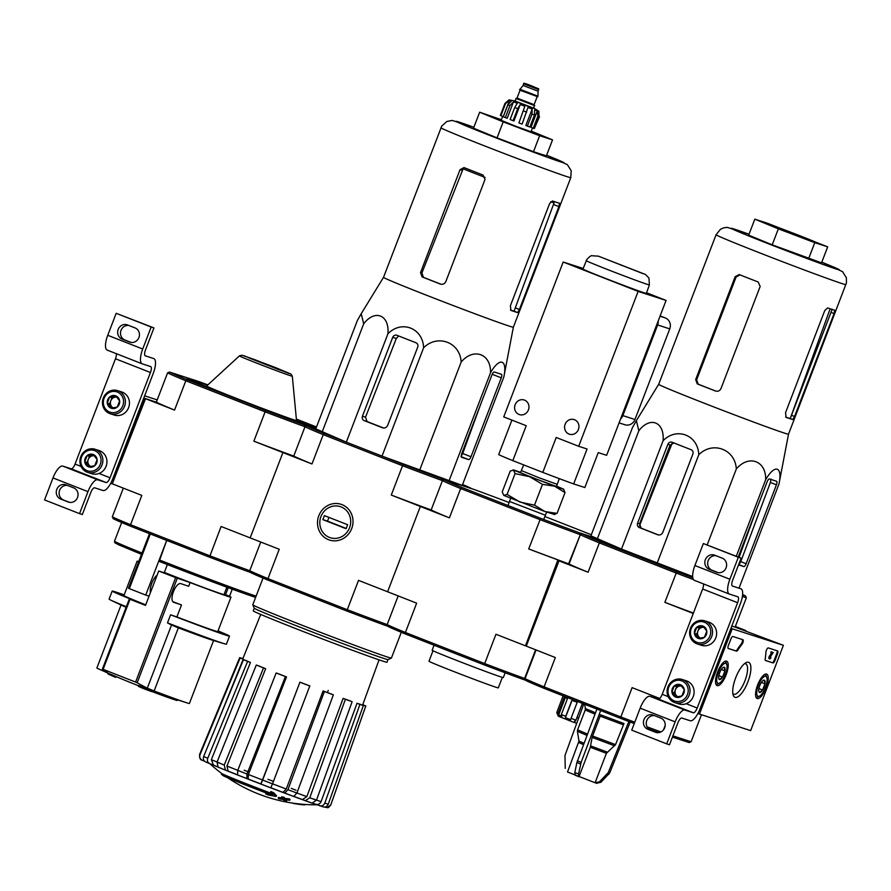 <?xml version="1.0" encoding="UTF-8"?>
<svg xmlns="http://www.w3.org/2000/svg" width="891" height="891" viewBox="0 0 891 891"><rect width="100%" height="100%" fill="white"/><g stroke="black" fill="none" stroke-linecap="round" stroke-linejoin="round"><path stroke-width="1.34" d="M157.206 399.892L144.632 395.827M145.033 398.544L112.288 483.846L145.5 398.689L156.326 402.186L143.785 398.054M112.288 483.846L110.751 483.245M145.333 355.854A5.714 1.949 111.4 0 1 145.289 355.843A5.714 1.949 111.4 0 1 145.511 349.918L153.954 327.921L151.158 327.019L142.716 349.016A14.278 4.889 111.4 0 0 142.159 363.818A14.278 4.889 111.4 0 0 142.259 363.851L150.635 366.557A5.714 1.949 111.4 0 1 150.679 366.569A5.714 1.949 111.4 0 1 150.456 372.494L110.027 477.788A5.714 1.949 111.4 0 1 106.129 482.521L97.743 479.815A14.278 4.889 111.4 0 0 87.975 491.643L79.533 513.628L82.328 514.53L90.771 492.545A5.714 1.949 111.4 0 1 94.68 487.811L103.055 490.518A14.278 4.889 111.4 0 0 112.823 478.69L153.252 373.396A14.278 4.889 111.4 0 0 153.809 358.594A14.278 4.889 111.4 0 0 153.709 358.561L145.255 355.821M131.088 342.422L124.885 339.994A7.574 7.106 -72.1 0 1 128.816 325.471M153.954 327.921L116.186 313.309L107.744 335.294A14.278 4.889 111.4 0 0 107.187 350.096A14.278 4.889 111.4 0 0 107.276 350.13L142.07 363.773M151.158 327.019L116.186 313.309M122.1 339.092L129.596 342.033A7.574 7.106 -72.1 0 0 138.996 337.355A7.574 7.106 -72.1 0 0 135.02 327.899L127.524 324.959A7.574 7.106 -72.1 0 0 118.113 329.637A7.574 7.106 -72.1 0 0 122.1 339.092L124.885 339.994M150.456 372.494L115.474 358.772A5.714 1.949 111.4 0 0 116.276 353.66M115.474 358.772L75.056 464.077A5.714 1.949 111.4 0 1 71.146 468.8L62.76 466.093A14.278 4.889 111.4 0 0 52.992 477.921L44.55 499.918L79.533 513.628M60.699 499.038L68.195 501.978A7.574 7.106 -72.1 0 0 77.606 497.301A7.574 7.106 -72.1 0 0 73.619 487.845L66.123 484.904A7.574 7.106 -72.1 0 0 56.712 489.582A7.574 7.106 -72.1 0 0 60.699 499.038L69.687 502.368M67.415 485.417A7.574 7.106 -72.1 0 0 63.495 499.94M87.118 455.635L93.299 454.521L97.108 459.556L94.747 465.715L88.565 466.828L84.756 461.794L87.118 455.635A6.593 6.192 107.9 0 1 97.108 459.556A6.593 6.192 107.9 0 1 88.565 466.828A6.593 6.192 107.9 0 1 87.118 455.635L89.445 456.392L87.084 462.54L90.18 466.639M87.095 470.671A10.714 10.057 107.9 0 1 84.734 452.494A10.714 10.057 107.9 0 1 100.961 458.854A10.714 10.057 107.9 0 1 87.095 470.671M87.051 472.152A12.14 11.405 107.9 0 1 80.658 456.983A12.14 11.405 107.9 0 1 95.137 449.276A12.14 11.405 107.9 0 1 102.253 464.334A12.14 11.405 107.9 0 1 87.663 472.375A12.14 11.405 107.9 0 1 87.051 472.152M95.137 449.276L99.202 450.59A12.14 11.405 107.9 0 1 106.319 465.648A12.14 11.405 107.9 0 1 91.74 473.689L87.663 472.375M90.771 466.561A5.714 5.368 107.9 0 1 92.53 455.824L89.445 456.392M94.19 455.524L92.53 455.824A5.714 5.368 107.9 0 1 94.457 455.847M87.084 462.54L84.756 461.794M109.626 396.985L115.808 395.871L119.628 400.905L117.267 407.064L111.085 408.178L107.265 403.144L109.626 396.985A6.593 6.192 107.9 0 1 119.628 400.905A6.593 6.192 107.9 0 1 111.085 408.178A6.593 6.192 107.9 0 1 109.626 396.985L111.954 397.742L109.593 403.901L112.7 407.989M109.604 412.021A10.714 10.057 107.9 0 1 107.254 393.844A10.714 10.057 107.9 0 1 123.481 400.204A10.714 10.057 107.9 0 1 109.604 412.021M109.56 413.502A12.14 11.405 107.9 0 1 103.178 398.344A12.14 11.405 107.9 0 1 117.645 390.626A12.14 11.405 107.9 0 1 124.762 405.683A12.14 11.405 107.9 0 1 110.183 413.725A12.14 11.405 107.9 0 1 109.56 413.502M117.645 390.626L121.722 391.94A12.14 11.405 107.9 0 1 128.839 406.998A12.14 11.405 107.9 0 1 114.248 415.039L110.183 413.725M113.28 407.911A5.714 5.368 107.9 0 1 115.05 397.186L111.954 397.742M116.71 396.885L115.05 397.186A5.714 5.368 107.9 0 1 116.977 397.197M109.593 403.901L107.265 403.144M783.401 645.318L750.656 730.62L699.446 714.081L732.202 628.779L783.401 645.318L735.086 627.119L746.346 597.794L742.392 596.513M697.92 713.479L699.446 714.081M730.943 628.289L732.202 628.779M731.801 626.061L745.923 630.628L735.353 626.44M777.498 653.894L774.936 660.565A2.851 0.98 -68.6 0 1 772.987 662.926L765.503 660.509A2.851 0.98 -68.6 0 1 765.48 660.498A2.851 0.98 -68.6 0 1 765.191 659.028A49.985 17.096 -68.6 0 0 765.915 652.179A2.851 0.98 -68.6 0 1 766.85 649.249A2.851 0.98 -68.6 0 1 768.309 647.935L777.587 650.931A2.851 0.98 -68.6 0 1 777.609 650.942A2.851 0.98 -68.6 0 1 777.498 653.894L776.752 653.604L774.19 660.264A2.851 0.98 -68.6 0 1 772.23 662.637L765.347 660.409M732.903 636.486L742.916 639.727A2.851 0.98 -68.6 0 1 742.938 639.738A2.851 0.98 -68.6 0 1 743.15 641.62A2.851 0.98 -68.6 0 1 741.891 644.416A49.985 17.096 -68.6 0 0 737.77 650.174A2.851 0.98 -68.6 0 1 736.523 651.143L728.292 648.492A2.851 0.98 -68.6 0 1 728.27 648.481A2.851 0.98 -68.6 0 1 728.381 645.518L730.943 638.858A2.851 0.98 -68.6 0 1 732.903 636.486M735.676 677.839A18.789 6.426 -68.6 0 1 746.012 662.67A18.789 6.426 -68.6 0 1 747.783 682.161A18.789 6.426 -68.6 0 1 733.237 695.258A18.789 6.426 -68.6 0 1 735.676 677.839M757.64 684.934A13.098 4.477 -68.6 0 1 766.672 674.108A13.098 4.477 -68.6 0 1 766.082 687.952A13.098 4.477 -68.6 0 1 757.105 698.499A13.098 4.477 -68.6 0 1 757.64 684.934M717.6 672.003A13.098 4.477 -68.6 0 1 726.633 661.178A13.098 4.477 -68.6 0 1 726.042 675.022A13.098 4.477 -68.6 0 1 717.066 685.569A13.098 4.477 -68.6 0 1 717.6 672.003M744.553 663.65A16.339 5.591 -68.6 0 1 745.633 663.762A16.339 5.591 -68.6 0 1 744.865 681.025A16.339 5.591 -68.6 0 1 733.694 694.2A16.339 5.591 -68.6 0 1 732.836 693.554M742.326 639.538A2.851 0.98 -68.6 0 1 742.348 641.542A2.851 0.98 -68.6 0 1 741.145 644.126L741.891 644.416M728.136 648.381L735.766 650.853A2.851 0.98 -68.6 0 0 737.024 649.884A49.985 17.096 -68.6 0 1 741.145 644.126M771.873 652.078L773.254 652.524L770.314 656.845L770.102 658.104L770.971 657.48A1.715 0.59 -68.6 0 1 769.791 658.894A1.715 0.59 -68.6 0 1 770.236 656.344L772.419 653.159L771.127 651.789L773.254 652.524M771.573 652.88L770.815 652.591L771.127 651.789M769.791 658.894L769.044 658.605A1.715 0.59 -68.6 0 1 769.49 656.054L771.639 652.903M769.49 656.054L770.236 656.344M776.997 650.742A2.851 0.98 -68.6 0 1 776.752 653.604M761.226 682.64A6.593 2.261 -68.6 0 1 763.387 680.301A6.593 2.261 -68.6 0 1 764.278 680.156L764.957 683.842L762.596 690.002L759.544 692.474A6.593 2.261 -68.6 0 1 758.909 691.739A6.593 2.261 -68.6 0 1 758.865 688.799A6.593 2.261 -68.6 0 1 761.226 682.64M764.278 680.156A6.593 2.261 -68.6 0 1 764.957 683.842A6.593 2.261 -68.6 0 1 762.596 690.002A6.593 2.261 -68.6 0 1 759.544 692.474M758.074 696.317A10.714 3.664 -68.6 0 1 759.232 683.252A10.714 3.664 -68.6 0 1 766.795 677.516A10.714 3.664 -68.6 0 1 765.324 687.652A10.714 3.664 -68.6 0 1 759.511 696.094A10.714 3.664 -68.6 0 1 758.074 696.317M759.511 696.094L757.94 696.907A12.14 4.154 -68.6 0 1 756.314 697.152A12.14 4.154 -68.6 0 1 756.236 697.13A12.14 4.154 -68.6 0 1 755.891 696.94M764.712 674.431A12.14 4.154 -68.6 0 1 765.091 674.532A12.14 4.154 -68.6 0 1 766.193 675.857L766.795 677.516M758.909 688.554L762.596 690.002M761.36 682.428L764.957 683.842M721.198 669.698A6.593 2.261 -68.6 0 1 723.358 667.359A6.593 2.261 -68.6 0 1 724.238 667.225L724.918 670.901L722.556 677.06L719.516 679.543A6.593 2.261 -68.6 0 1 718.87 678.797A6.593 2.261 -68.6 0 1 718.837 675.857A6.593 2.261 -68.6 0 1 721.198 669.698M724.238 667.225A6.593 2.261 -68.6 0 1 724.918 670.901A6.593 2.261 -68.6 0 1 722.556 677.06A6.593 2.261 -68.6 0 1 719.516 679.543M718.035 683.375A10.714 3.664 -68.6 0 1 719.204 670.322A10.714 3.664 -68.6 0 1 726.755 664.586A10.714 3.664 -68.6 0 1 725.285 674.721A10.714 3.664 -68.6 0 1 719.471 683.152A10.714 3.664 -68.6 0 1 718.035 683.375M719.471 683.152L717.912 683.965A12.14 4.154 -68.6 0 1 716.275 684.221A12.14 4.154 -68.6 0 1 716.197 684.188A12.14 4.154 -68.6 0 1 715.852 683.998M724.673 661.501A12.14 4.154 -68.6 0 1 725.062 661.59A12.14 4.154 -68.6 0 1 726.165 662.915L726.755 664.586M718.881 675.623L722.556 677.06M721.331 669.497L724.918 670.901M732.491 586.089A5.714 1.949 111.4 0 1 732.458 586.066A5.714 1.949 111.4 0 1 732.68 580.152L741.123 558.156L738.327 557.254L729.885 579.25A14.278 4.889 111.4 0 0 729.328 594.052A14.278 4.889 111.4 0 0 729.428 594.085L737.804 596.792A5.714 1.949 111.4 0 1 737.848 596.803A5.714 1.949 111.4 0 1 737.625 602.717L697.196 708.022A5.714 1.949 111.4 0 1 693.287 712.755L684.912 710.049A14.278 4.889 111.4 0 0 675.144 721.866L666.702 743.862L669.486 744.765L677.928 722.768A5.714 1.949 111.4 0 1 681.838 718.046L690.224 720.752A14.278 4.889 111.4 0 0 699.992 708.924L740.41 603.619A14.278 4.889 111.4 0 0 740.967 588.828A14.278 4.889 111.4 0 0 740.878 588.795L732.424 586.055M718.257 572.657L712.054 570.229A7.574 7.106 -72.1 0 1 715.985 555.706M741.123 558.156L703.344 543.543L694.902 565.529A14.278 4.889 111.4 0 0 694.345 580.331A14.278 4.889 111.4 0 0 694.445 580.364L729.239 594.007M738.327 557.254L703.344 543.543M709.258 569.316L716.754 572.256A7.574 7.106 -72.1 0 0 726.165 567.589A7.574 7.106 -72.1 0 0 722.178 558.134L714.682 555.193A7.574 7.106 -72.1 0 0 705.282 559.86A7.574 7.106 -72.1 0 0 709.258 569.316L712.054 570.229M737.625 602.717L702.643 589.007A5.714 1.949 111.4 0 0 703.445 583.895M702.643 589.007L662.225 694.301A5.714 1.949 111.4 0 1 658.315 699.034L649.929 696.328A14.278 4.889 111.4 0 0 640.161 708.156L631.719 730.152L666.702 743.862M647.868 729.272L655.364 732.213A7.574 7.106 -72.1 0 0 664.764 727.535A7.574 7.106 -72.1 0 0 660.788 718.079L653.292 715.139A7.574 7.106 -72.1 0 0 643.881 719.817A7.574 7.106 -72.1 0 0 647.868 729.272L656.856 732.602M654.584 715.651A7.574 7.106 -72.1 0 0 650.653 730.175M674.287 685.87L680.468 684.745L684.277 689.79L681.916 695.949L675.734 697.063L671.925 692.029L674.287 685.87A6.593 6.192 107.9 0 1 684.277 689.79A6.593 6.192 107.9 0 1 675.734 697.063A6.593 6.192 107.9 0 1 674.287 685.87L676.614 686.616L674.253 692.775L677.349 696.873M674.264 700.905A10.714 10.057 107.9 0 1 671.903 682.729A10.714 10.057 107.9 0 1 688.13 689.088A10.714 10.057 107.9 0 1 674.264 700.905M674.22 702.386A12.14 11.405 107.9 0 1 667.827 687.217A12.14 11.405 107.9 0 1 682.294 679.51A12.14 11.405 107.9 0 1 689.422 694.557A12.14 11.405 107.9 0 1 674.832 702.609A12.14 11.405 107.9 0 1 674.22 702.386M682.294 679.51L686.371 680.824A12.14 11.405 107.9 0 1 693.488 695.882A12.14 11.405 107.9 0 1 678.909 703.923L674.832 702.609M677.928 696.784A5.714 5.368 107.9 0 1 679.699 686.059L676.614 686.616M681.359 685.758L679.699 686.059A5.714 5.368 107.9 0 1 681.626 686.081M674.253 692.775L671.925 692.029M696.795 627.219L702.977 626.106L706.797 631.14L704.425 637.299L698.254 638.413L694.434 633.378L696.795 627.219A6.593 6.192 107.9 0 1 706.797 631.14A6.593 6.192 107.9 0 1 698.254 638.413A6.593 6.192 107.9 0 1 696.795 627.219L699.123 627.977L696.762 634.125L699.858 638.223M696.773 642.255A10.714 10.057 107.9 0 1 694.423 624.079A10.714 10.057 107.9 0 1 710.65 630.438A10.714 10.057 107.9 0 1 696.773 642.255M696.729 643.736A12.14 11.405 107.9 0 1 690.336 628.567A12.14 11.405 107.9 0 1 704.814 620.86A12.14 11.405 107.9 0 1 711.931 635.918A12.14 11.405 107.9 0 1 697.352 643.959A12.14 11.405 107.9 0 1 696.729 643.736M704.814 620.86L708.88 622.174A12.14 11.405 107.9 0 1 716.008 637.232A12.14 11.405 107.9 0 1 701.417 645.273L697.352 643.959M700.449 638.145A5.714 5.368 107.9 0 1 702.219 627.409L699.123 627.977M703.868 627.108L702.219 627.409A5.714 5.368 107.9 0 1 704.146 627.431M696.762 634.125L694.434 633.378M178.345 627.865L171.529 625.014A713.435 323.879 111.6 0 1 167.497 622.887A62.838 1.236 21 0 0 224.822 643.87A714.014 714.014 0 0 1 211.635 639.927A49.551 0.98 21 0 1 178.345 627.865L154.132 690.959A49.551 0.98 21 0 0 186.91 702.854A799.695 799.695 0 0 1 174.191 698.7A37.132 0.735 21 0 1 138.628 685.491L138.317 686.293A37.132 0.735 21 0 0 173.89 699.502A37.132 0.735 21 0 0 177.264 700.46L177.509 699.803M138.317 686.293A799.639 273.492 111.4 0 0 145.4 689.311A799.695 799.695 0 0 0 147.672 690.169A799.617 273.481 -68.6 0 1 141.257 687.484A34.838 0.691 21 0 0 171.473 698.678A799.695 799.695 0 0 0 173.89 699.502M147.672 690.169A799.617 273.481 -68.6 0 0 151.804 691.616L151.849 691.516M116.955 676.971A34.838 0.691 21 0 0 116.053 676.648M108.19 673.195L107.934 673.852A37.132 0.735 21 0 0 111.085 675.389A799.695 799.695 0 0 0 113.424 676.392A34.838 0.691 21 0 0 115.763 677.383L116.075 676.592A799.439 273.426 -68.6 0 1 115.217 676.202L114.906 677.004A799.439 273.426 -68.6 0 0 115.763 677.383M111.085 675.389A37.132 0.735 21 0 0 114.906 677.004M121.053 605.011L96.885 667.972A49.551 0.98 21 0 0 99.157 669.174A799.695 799.695 0 0 0 111.397 674.587A37.132 0.735 21 0 0 115.217 676.202M186.91 702.854A49.551 0.98 21 0 0 189.404 703.478L213.573 640.529M154.132 690.959L147.305 688.142A799.171 362.793 111.6 0 1 137.158 682.74L135.599 682.049A77.684 1.526 21 0 1 103.122 669.319L102.432 669.13L103.122 669.319L130.008 599.275L129.318 598.975L132.636 599.933A62.838 1.236 21 0 1 112.177 591.067A62.838 1.236 21 0 1 124.172 594.876M107.455 672.605L107.221 672.415A799.171 179.793 -68.7 0 1 102.432 669.13M107.221 672.415L105.428 671.859A49.551 0.98 21 0 1 99.157 669.174M174.28 602.505L174.369 602.539C167.92 601.57 175.961 580.698 181.53 583.872L188.658 586.3L190.084 582.569L175.683 577.613A77.684 1.526 -159 0 1 158.721 571.008L145.511 605.401A77.684 1.526 -159 0 1 130.008 599.275M167.497 622.887L170.593 614.812A62.838 1.236 21 0 0 229.499 636.096A62.838 1.236 21 0 0 218.028 630.906M190.084 582.569A50.264 0.991 21 0 0 230.969 597.204L217.772 631.596A50.264 0.991 -159 0 1 176.886 616.951L170.593 614.812M176.886 616.951L181.497 604.956A50.264 0.991 -159 0 1 173.277 601.815M174.191 602.472A64.542 1.27 -159 0 0 174.369 602.539L181.497 604.956M112.177 591.067L109.081 599.142A62.838 1.236 21 0 0 110.451 599.966A714.014 714.014 0 0 0 122.891 605.869A49.551 0.98 21 0 0 126.121 607.283M226.86 587.191L224.031 594.542A42.846 0.846 -159 0 1 170.07 574.684A42.846 0.846 -159 0 1 164.356 572.423M255.628 597.382A77.116 1.515 21 0 1 159.199 561.375L166.717 540.425A78.542 1.548 21 0 0 183.201 546.862L209.474 557.165A89.256 1.76 21 0 0 248.11 571.588L250.516 572.367M149.064 596.157L145.712 595.065L166.695 540.425L149.443 533.631L183.201 546.862M128.46 588.283L149.476 533.642L128.46 588.283L145.712 595.065M150.49 592.437A10.001 3.419 -68.6 0 1 151.815 583.26A10.001 3.419 -68.6 0 1 157.05 575.341M167.586 372.861A90.682 1.782 21 0 0 185.818 380.758L174.558 410.083A90.682 1.782 -159 0 1 156.326 402.186L167.586 372.861L169.468 372.059A89.256 1.76 21 0 0 187.132 379.711L265.752 410.539A89.256 1.76 21 0 0 304.388 424.974L305 426.756L293.752 456.069L282.915 452.572L293.752 456.069A90.682 1.782 -159 0 1 253.857 441.179L282.915 452.572L250.171 537.886L282.915 452.572L311.984 463.966A90.682 1.782 -159 0 1 293.752 456.069L305 426.756L306.894 425.943A89.256 1.76 21 0 0 324.547 433.594L323.233 434.652L311.984 463.966M112.745 484.002L141.814 495.396L130.554 524.721L130.843 526.336A89.256 1.76 21 0 1 113.19 518.685L112.322 516.825A90.682 1.782 21 0 0 130.554 524.721L209.853 555.806A90.682 1.782 21 0 0 249.747 570.708L260.751 542.029L249.747 570.708L248.11 571.588M130.843 526.336L149.521 533.653M304.388 424.974L315.848 428.671M316.494 426.978A89.256 1.76 21 0 0 316.027 426.789L296.369 419.082M207.87 384.879A89.256 1.76 21 0 0 198.771 381.526L169.468 372.059M112.322 516.825L123.326 488.145M209.474 557.165L221.113 526.492L279.228 549.279L267.979 578.604L268.269 580.219L346.889 611.048A89.256 1.76 21 0 0 385.536 625.471L387.162 624.591L398.177 595.912L387.162 624.591A90.682 1.782 21 0 0 405.405 632.487L405.695 634.102L484.314 664.931L484.693 663.583L405.405 632.487L416.654 603.162L387.596 591.769L358.527 580.375L347.278 609.7L267.979 578.604A90.682 1.782 21 0 1 249.747 570.708L250.605 572.568A89.256 1.76 21 0 0 268.269 580.219M187.132 379.711L185.818 380.758L265.117 411.854L253.857 441.179M145.5 398.689L174.558 410.083M265.752 410.539L265.117 411.854A90.682 1.782 21 0 0 305 426.756A90.682 1.782 21 0 0 323.233 434.652L402.532 465.737L391.283 495.062L420.34 506.456L387.596 591.769L420.34 506.456L431.166 509.964L420.34 506.456L449.398 517.86A90.682 1.782 -159 0 1 431.166 509.964A90.682 1.782 -159 0 1 391.283 495.062M296.503 420.485L292.315 376.225A28.345 0.557 21 0 1 265.652 366.591A28.345 0.557 21 0 1 239.389 355.91L206.656 385.992A48.125 0.947 21 0 0 206.645 386.003A48.125 0.947 21 0 0 251.24 404.135A48.125 0.947 21 0 0 296.503 420.496A48.125 0.947 21 0 0 296.503 420.485L296.157 421.398M272.613 366.591L248.689 357.792L278.861 369.654L284.151 371.402L272.613 366.591M167.363 564.571L164.211 572.79M110.451 599.966A62.838 1.236 21 0 0 126.344 606.715M224.822 643.87A62.838 1.236 21 0 0 226.403 644.182L229.499 636.096M138.729 561.53A50.264 0.991 21 0 0 137.114 561.185A50.264 0.991 21 0 0 138.55 561.998M164.289 572.579A50.264 0.991 21 0 0 167.653 573.904L158.721 571.008M145.723 604.844A50.264 0.991 -159 0 1 123.916 595.567L137.114 561.185M230.969 597.204A50.264 0.991 21 0 0 224.22 594.063M594.342 537.618L579.239 532.74L579.852 534.522A90.682 1.782 -159 0 1 539.957 519.62L460.658 488.535A90.682 1.782 -159 0 1 442.426 480.639A90.682 1.782 21 0 1 402.532 465.737L403.178 464.423A89.256 1.76 21 0 0 441.813 478.857L442.426 480.639L431.166 509.964L442.426 480.639L444.308 479.837L473.611 489.304A89.256 1.76 -159 0 1 509.095 502.524M209.953 763.765A157.083 157.083 0 0 0 221.77 773.544L221.458 774.346A42.846 0.846 21 0 0 272.824 794.861A154.433 65.266 111.5 0 1 270.552 792.311L270.853 791.509A149.632 140.132 -66 0 0 273.671 792.712A153.998 65.076 -68.5 0 0 276.511 795.641L276.199 796.443A153.998 65.076 -68.5 0 1 273.359 793.502L273.671 792.712M221.77 773.544A42.846 0.846 21 0 0 271.51 793.447M221.458 774.346A156.114 146.67 -72.1 0 0 223.429 775.794A40.552 0.802 21 0 0 271.878 795.128A154.154 139.675 108.6 0 1 265.641 793.825L265.941 793.023A154.154 139.675 108.6 0 0 266.921 793.246M265.641 793.825A153.018 143.295 114 0 0 268.403 794.984A154.589 140.065 -71.4 0 0 276.199 796.443M273.359 793.502A149.632 140.132 -66 0 1 270.552 792.311M305.101 804.45L304.967 804.807A151.838 51.934 -68.6 0 1 304.098 804.896A155.535 146.124 107.9 0 1 293.172 803.404L293.25 803.192M278.215 798.213A154.41 52.814 111.4 0 0 278.827 798.77A155.535 146.124 -72.1 0 0 283.16 799.472A153.486 52.491 111.4 0 0 284.441 800.508A156.114 146.67 -72.1 0 0 286.624 800.809A152.974 52.324 -68.6 0 1 285.354 799.773A155.535 146.124 -72.1 0 0 289.764 800.263A151.838 51.934 -68.6 0 1 289.141 799.695A155.19 145.801 107.9 0 1 284.73 799.205A152.974 52.324 -68.6 0 1 283.527 797.968A154.41 145.066 107.9 0 1 281.344 797.679A153.486 52.491 111.4 0 0 282.547 798.904A155.19 145.801 107.9 0 1 278.215 798.213L278.515 797.412A155.19 145.801 107.9 0 0 281.567 797.913M286.624 800.809L286.935 800.007A152.974 52.324 -68.6 0 1 286.869 799.951M289.764 800.263L290.065 799.461A151.838 51.934 -68.6 0 1 289.452 798.893A155.19 145.801 107.9 0 1 285.042 798.403A152.974 52.324 -68.6 0 1 283.839 797.167A154.41 145.066 107.9 0 1 281.645 796.877L281.344 797.679M289.141 799.695L289.452 798.893M284.73 799.205L285.042 798.403M283.527 797.968L283.839 797.167M272.501 783.857L270.786 787.822L260.929 784.047L237.541 774.947L237.752 770.403A70.289 1.381 21 0 0 246.996 774.023L285.41 676.581L286.501 676.937L248.366 774.502A66.045 1.303 21 0 0 262.489 779.981L299.955 682.15L262.645 780.082A70.289 1.381 21 0 0 272.501 783.857L309.812 685.925A64.208 1.259 -159 0 1 299.955 682.15M228.085 771.083L225.412 770.125L224.254 765.035L263.524 667.927A67.549 1.325 21 0 1 256.296 665.009L258.423 665.777A64.208 1.259 -159 0 0 265.652 668.696L263.524 667.927M213.372 765.046L209.831 763.721C207.67 762.64 206.979 760.814 207.759 758.263L247.609 661.4L250.449 662.458L211.356 759.644A66.045 1.303 21 0 0 219.732 763.119M204.496 761.159L202.435 760.368C200.052 759.177 199.25 757.294 200.007 754.733L240.091 657.992L243.21 659.184L216.546 725.163M379.065 659.863L362.682 704.87A64.208 1.259 -159 0 1 362.626 704.904L365.744 706.095L330.784 804.807L327.42 807.602L324.424 807.079M323.21 806.923L315.837 804.283A58.305 1.147 21 0 1 314.579 803.882A58.305 1.147 21 0 1 312.696 803.27M305.257 800.686L309.767 797.768A70.289 1.381 21 0 0 316.483 800.185L312.073 803.136L302.383 799.528M284.697 793.079L287.938 789.693A70.289 1.381 21 0 0 296.903 793.046L293.707 796.443L270.641 787.677M286.501 676.937A64.208 1.259 -159 0 1 277.246 673.306L276.165 672.961L237.752 770.403M246.996 774.023L246.818 778.578M262.489 779.981L260.785 783.902A61.757 1.214 21 0 1 248.21 779.024L248.366 774.502M276.165 672.961A67.549 1.325 21 0 0 285.41 676.581M270.786 787.822A66.001 1.303 21 0 1 260.929 784.047L262.645 780.082M300.067 682.261A67.549 1.325 21 0 0 309.923 686.037M272.345 783.746A66.045 1.303 21 0 0 286.267 789.014L323.088 690.948L324.38 691.505L287.938 789.693M286.267 789.014L283.037 792.366A61.757 1.214 21 0 1 270.853 787.755M296.903 793.046L333.357 694.857L332.053 694.289A64.208 1.259 -159 0 1 323.088 690.948M324.38 691.505A67.549 1.325 21 0 0 333.357 694.857M295.244 792.366A66.045 1.303 21 0 0 306.838 796.632L343.113 698.355L345.396 699.279L309.767 797.768M306.838 796.632L302.417 799.539L294.086 796.487A61.757 1.214 21 0 0 302.339 799.505M316.483 800.185L352.123 701.696L349.84 700.772A64.208 1.259 -159 0 1 343.113 698.355M345.396 699.279A67.549 1.325 21 0 0 352.123 701.696M319.479 805.709C321.907 806.366 323.678 805.486 324.814 803.081A70.289 1.381 21 0 0 328.256 804.194L363.372 705.516L360.443 704.369A64.208 1.259 -159 0 1 357.001 703.255L359.919 704.402L324.814 803.081M313.565 799.049A66.045 1.303 21 0 0 321.072 801.655L357.001 703.255M321.072 801.655C319.925 804.038 318.154 804.907 315.748 804.25L312.886 803.27A61.757 1.214 21 0 0 315.748 804.25M328.256 804.194C327.12 806.611 325.349 807.48 322.921 806.823M359.919 704.402A67.549 1.325 21 0 0 363.372 705.516M362.737 704.725L365.388 705.739A67.549 1.325 21 0 1 365.789 706.062L330.839 804.785C329.057 807.201 327.921 808.148 327.42 807.614M327.387 692.63L328.222 690.414M242.92 658.527L242.107 658.204A67.549 1.325 21 0 1 242.942 658.471M240.091 657.992A67.549 1.325 21 0 1 239.679 657.658A67.549 1.325 21 0 1 239.735 657.625L242.809 658.805M239.679 657.658L199.606 754.41C199.406 757.907 200.141 759.8 201.823 760.079L202.435 760.368M243.21 659.184A64.208 1.259 -159 0 1 242.786 658.85L260.729 614.445M250.449 662.458A64.208 1.259 -159 0 1 246.35 660.688L243.51 659.63L203.66 756.481C202.881 759.032 203.571 760.858 205.732 761.95L209.831 763.721M213.305 765.024L217.515 766.783A61.757 1.214 21 0 1 213.45 765.079L211.356 759.644M243.51 659.63A67.549 1.325 21 0 0 247.609 661.4M256.296 665.009L217.036 762.106L218.117 767.162L225.412 770.125M228.129 771.094L237.296 774.747A61.757 1.214 21 0 1 228.129 771.094L226.949 766.037A66.045 1.303 21 0 0 239.122 770.882M265.652 668.696L226.949 766.037M315.782 428.827L306.894 425.943M403.178 464.423L324.547 433.594M462.585 484.481A89.256 1.76 21 0 1 471.116 488.324L441.813 478.857M473.878 127.268L452.16 120.43L446.747 121.521L441.713 126.143L383.52 277.346A69.543 1.37 21 0 0 425.775 294.943A69.543 1.37 21 0 0 513.372 327.197A69.543 1.37 21 0 0 513.372 327.186L503.827 377.038L462.24 485.395L382.027 456.114L346.343 442.125L315.77 428.872L357.358 320.526L361.211 313.71L363.684 323.801L322.096 432.146M351.689 528.619A18.789 17.653 107.9 0 1 321.205 534.132A18.789 17.653 107.9 0 1 332.866 503.76A18.789 17.653 107.9 0 1 351.689 528.619M387.93 626.25L385.536 625.471M346.889 611.048L347.278 609.7A90.682 1.782 21 0 0 387.162 624.591L388.03 626.451A89.256 1.76 21 0 0 405.695 634.102M254.291 608.241A71.625 1.414 21 0 0 297.806 626.328A71.625 1.414 21 0 0 388.008 659.563L387.006 662.213A71.625 1.414 21 0 1 296.781 629.001A71.625 1.414 21 0 1 253.256 610.87L254.28 608.219L252.777 604.844A74.254 1.459 21 0 0 252.777 604.844A74.254 1.459 21 0 0 297.895 623.6A74.254 1.459 21 0 0 391.394 658.059A74.254 1.459 21 0 0 391.416 658.037L401.306 632.287M503.827 377.038C507.614 359.307 499.673 356.768 490.529 372.739C491.097 353.727 473.533 347.345 461.17 362.024C460.09 342.3 437.626 333.791 423.626 347.757C422.891 328.066 401.585 319.746 387.941 333.769C389.523 314.902 375.022 308.965 363.684 323.801M387.941 333.769L346.343 442.125M423.626 347.757L382.027 456.114M461.17 362.024L419.583 470.381M490.529 372.739L448.941 481.095M470.983 456.76L501.277 377.851A3.43 1.169 111.4 0 0 501.41 374.298L494.316 372.004A3.43 1.169 111.4 0 0 491.966 374.844L461.983 452.951A4.288 1.47 111.4 0 0 461.816 457.384A4.288 1.47 111.4 0 0 461.85 457.395L468.644 459.589A3.43 1.169 111.4 0 0 470.983 456.76L462.719 453.519L460.992 456.593M417.712 347.111A3.43 3.219 -72.1 0 0 415.941 342.745L396.952 335.294A3.43 3.219 -72.1 0 0 392.731 337.321L362.437 416.231A3.43 3.219 -72.1 0 0 364.207 420.597L382.451 427.758A4.288 4.021 -72.1 0 0 387.73 425.219L417.712 347.111M383.575 428.003A68.239 1.348 21 0 1 367.059 421.521L365.522 417.222L396.306 338.469L398.188 336.453M501.332 119.873A28.557 0.557 21 0 0 489.437 115.819A28.557 0.557 21 0 0 506.79 123.025A28.557 0.557 21 0 0 542.753 136.278A28.557 0.557 21 0 0 531.192 131.333M531.27 131.144L552.531 139.876L539.634 135.71L503.192 121.867L479.659 112.199L501.388 119.717M479.659 112.199L473.522 128.193L497.055 137.86L503.192 121.867M539.634 135.71L533.486 151.704L497.055 137.86M552.531 139.876L546.395 155.869L533.486 151.704M510.432 310.046A65.533 1.292 21 0 0 514.062 311.171L554.091 202.769A63.517 1.247 21 0 1 550.705 201.767M441.078 284.251A65.533 1.292 21 0 1 423.414 277.324L421.889 273.025L463.108 168.8A63.517 1.247 21 0 0 485.138 177.454M558.913 206.601L559.57 203.259A69.543 1.37 -159 0 1 552.498 200.976L549.602 203.594L510.409 305.702L510.933 310.413A69.543 1.37 21 0 0 517.615 312.563L519.408 309.511L558.913 206.601L553.534 204.496M421.889 273.025L420.53 272.59L422.089 276.901A69.543 1.37 21 0 0 431.311 280.531A69.543 1.37 21 0 0 440.288 284.029L440.522 284.118M440.744 284.184L440.288 284.029C442.782 284.741 444.62 283.928 445.823 281.589L485.016 179.481L483.033 175.037A69.543 1.37 -159 0 1 473.266 171.228A69.543 1.37 -159 0 1 464.044 167.597L463.888 167.541M464.044 167.597L460.023 169.691L420.53 272.59M480.884 403.723L462.719 453.519M341.108 506.912A16.339 15.359 107.9 0 1 344.706 534.656A16.339 15.359 107.9 0 1 319.947 524.944A16.339 15.359 107.9 0 1 341.108 506.912M347.646 524.732L346.109 528.731L322.865 519.62L324.402 515.611L347.646 524.732M328.957 517.404L327.52 521.124L322.865 519.62M327.52 521.124L346.209 528.452M534.255 105.405L533.754 108.346L524.209 104.893L514.82 101.073L516.401 98.556M530.045 85.603L535.446 87.585L530.045 85.603M538.654 89.579C537.117 87.775 541.973 90.303 533.82 86.817L529.076 85.28L533.82 86.817C525.98 83.542 522.605 82.551 523.73 83.854L538.654 89.579L538.041 91.183L523.106 85.458L519.62 89.768L537.752 96.729L537.952 96.195L519.821 89.234M534.767 105.684L515.844 98.411M520.266 104.503L513.951 120.953L513.105 120.675L517.704 108.68L520.266 104.503L524.832 106.263L518.918 122.925L522.081 124.127L527.984 107.466L532.172 109.025L531.994 114.115L527.394 126.11L529.855 127.012L534.466 115.006L534.633 109.927L537.295 110.863L537.852 116.209L533.241 128.204L534.366 128.56L538.966 116.565L538.877 111.319L534.6 108.524L514.875 100.928L508.995 99.903M500.876 115.707L505.487 103.712L509.574 100.171L503.259 116.621L500.352 115.44L504.952 103.445L509.017 99.859M505.342 117.601L509.953 105.606L513.517 101.83L507.202 118.28L503.304 116.766L507.915 104.77L511.479 100.995L509.574 100.171M513.105 120.675L510.109 119.505L514.708 107.51L517.259 103.323L513.517 101.83M534.4 128.449L539.523 116.643M532.506 127.914L531.025 131.768L515.978 126.333L501.165 120.307L502.669 116.387M524.832 106.263L518.918 122.925M532.172 109.025L525.857 125.475L527.394 126.11M537.295 110.863L530.98 127.313L533.241 128.204M693.432 579.551A89.969 1.771 -159 0 1 676.113 573.013L599.342 542.909A89.969 1.771 -159 0 1 580.319 534.667L568.592 563.847A90.682 1.782 -159 0 1 528.697 548.945L568.592 563.847M557.766 560.339L525.478 645.797L558.223 560.495L569.059 563.992L580.319 534.667L582.202 533.865L595.221 538.075M525.011 645.652L495.953 634.258L484.693 663.583A90.682 1.782 21 0 0 524.587 678.474L535.591 649.795M484.314 664.931A89.256 1.76 21 0 0 522.95 679.354L525.055 678.63L536.059 649.985M591.334 534.745A89.256 1.76 -159 0 0 590.878 534.555L544.891 516.524M579.239 532.74A89.256 1.76 -159 0 1 540.603 518.306L461.972 487.477A89.256 1.76 -159 0 1 444.308 479.837M528.697 548.945L540.603 518.306M461.972 487.477L460.658 488.535L449.398 517.86M522.95 679.354L525.824 680.29M534.5 505.152L542.485 484.359L529.644 476.718L515.076 473.611L513.517 470.092L510.22 471.094L502.234 491.888L503.794 495.418L507.09 494.405L519.921 502.045L534.5 505.152L544.902 511.534L557.042 513.383L553.745 514.397M503.794 495.418L544.902 511.534L554.77 514.53M508.048 505.542L509.474 501.455L545.415 515.254L546.606 512.158M507.09 494.405L515.076 473.611M513.517 470.092L554.625 486.208L542.485 484.359M563.468 489.07L565.028 492.589L554.625 486.208L563.814 489.282L556.597 486.13M557.042 513.383L565.028 492.589M523.708 464.913L521.335 470.559L539.166 477.81L557.276 484.359L559.27 478.634M557.276 484.359L556.463 486.475L532.217 477.554L520.522 472.675L521.335 470.559M520.656 472.33L513.183 469.847M511.924 420.106L498.704 454.533A46.143 0.913 21 0 0 512.815 460.636L526.225 425.72L503.738 416.899L563.19 262.021L583.182 268.481M512.815 460.636L542.797 472.397A46.143 0.913 21 0 0 573.67 483.924L584.841 487.533L598.24 452.606L606.626 455.312L666.078 300.434L646.543 292.771M660.131 315.915L665.321 317.942A8.565 8.052 107.9 0 1 669.754 328.879L634.96 419.516A8.565 8.052 107.9 0 1 624.825 424.74L619.078 422.88M617.519 263.58L621.807 265.44L617.519 263.58M619.936 264.482L626.206 267.01L619.835 264.582M646.32 293.384A33.936 0.668 -159 0 1 614.389 281.846A33.936 0.668 -159 0 1 582.948 269.06L586.323 260.718A33.78 0.668 -159 0 0 617.619 273.437A33.78 0.668 -159 0 0 649.394 284.931L646.32 293.384M666.078 300.434L638.145 291.402L563.19 262.021M515.132 404.804A7.574 7.106 107.9 0 1 528.519 409.593A7.574 7.106 107.9 0 1 519.431 414.605A7.574 7.106 107.9 0 1 515.132 404.804M565.106 424.406A7.574 7.106 107.9 0 1 578.493 429.184A7.574 7.106 107.9 0 1 569.394 434.195A7.574 7.106 107.9 0 1 565.106 424.406M542.797 472.397L556.207 437.47L578.693 446.291L638.145 291.402M573.67 483.924L587.069 448.997L578.693 446.291M658.215 320.916A8.565 8.052 107.9 0 1 657.647 324.97L622.854 415.607A8.565 8.052 107.9 0 1 620.57 418.993M613.376 262.021L628.879 268.035L613.376 262.021M502.335 677.372L498.303 687.874A37.132 0.735 -159 0 1 463.376 675.244A37.132 0.735 -159 0 1 428.983 661.256L433.015 650.753M505.164 672.783L503.326 677.561A38.124 0.746 -159 0 1 455.301 659.886A38.124 0.746 -159 0 1 432.135 650.241L434.062 645.229M575.196 721.398L574.584 721.164L575.931 720.184L571.042 718.335L570.708 719.705L565.417 717.656L565.752 716.286L561.352 714.537L561.92 716.275L558.657 714.927L558.089 713.19L556.752 712.577L558.356 716.23L573.86 722.389L575.553 720.463M692.663 576.555L621.495 549.09L590.911 535.847L632.51 427.491L636.363 420.686L638.836 430.765C650.185 415.919 664.686 421.9 663.093 440.733C676.681 426.733 698.087 435.042 698.778 454.733C712.811 440.744 735.242 449.298 736.322 468.989C748.707 454.299 766.249 460.725 765.681 479.714C774.791 463.765 782.788 466.26 778.979 484.002L788.524 434.162A69.543 1.37 21 0 0 788.524 434.151L846.45 282.87L846.35 277.691L842.53 271.632L821.803 262.177A58.115 1.147 21 0 1 831.381 267.4A58.115 1.147 21 0 1 766.16 242.875A58.115 1.147 21 0 1 749.03 234.244L727.312 227.394L723.581 227.851L720.407 229.332L716.086 234.745A69.543 1.37 21 0 0 758.341 252.342A69.543 1.37 21 0 0 845.938 284.585M636.464 420.519L658.672 384.311A69.543 1.37 21 0 0 658.672 384.322A69.543 1.37 21 0 0 700.927 401.919A69.543 1.37 21 0 0 788.524 434.162M738.55 564.872L743.796 566.565A3.43 1.169 111.4 0 0 746.135 563.725L776.429 484.815A3.43 1.169 111.4 0 0 776.562 481.263L769.468 478.968A3.43 1.169 111.4 0 0 767.118 481.808L738.249 557.031M738.65 564.582A71.447 1.403 21 0 0 738.995 564.682L740.777 561.62L770.392 482.454L771.027 479.091M691.093 449.71L672.104 442.259A3.43 3.219 -72.1 0 0 667.882 444.286L637.588 523.195A3.43 3.219 -72.1 0 0 639.359 527.572L657.603 534.723A4.288 4.021 -72.1 0 0 662.882 532.194L692.864 454.087A3.43 3.219 -72.1 0 0 691.093 449.71M674.164 442.927L670.132 445.01L639.593 523.841L641.152 528.151A71.447 1.403 21 0 0 650.374 531.782A71.447 1.403 21 0 0 658.482 534.945M663.517 729.818L665.209 725.408M672.415 737.135L689.211 742.559L691.093 741.758L672.905 735.877M691.093 741.758L701.462 714.727M628.846 721.498L608.308 772.486L599.52 781.819L595.099 782.743L606.403 753.307L615.525 744.62L624.001 723.548L600.512 714.782L600.133 716.152L623.154 724.751M584.017 743.294L578.972 741.1L567.522 772.007L595.099 782.743M597.293 708.078L576.9 762.529L574.806 772.53L575.196 775.248L578.894 776.696M578.938 776.718L578.56 774.001L581.132 762.34L601.035 709.548M578.983 776.729L590.288 747.293L592.114 737.403L614.679 745.823M600.133 716.152L592.114 737.403M596.959 783.356L595.21 782.788M596.614 783.245L600.913 782.276L609.7 772.931L630.327 721.732M583.817 703.879L564.972 755.49L565.228 768.376M620.481 718.324L544.368 688.476A88.532 1.737 21 0 1 525.924 680.49L525.055 678.63A89.969 1.771 21 0 0 544.089 686.861L620.86 716.965L620.481 718.324A88.532 1.737 21 0 0 634.258 723.525M648.581 728.883A88.532 1.737 21 0 0 658.705 732.614M544.368 688.476L544.089 686.861L555.338 657.547L525.478 645.797M526.269 646.142L559.013 560.829L558.223 560.495M693.254 613.465L664.853 602.338L676.759 571.699L600.645 541.862A88.532 1.737 -159 0 1 582.202 533.865M600.645 541.862L599.342 542.909L588.093 572.234L559.013 560.829M634.76 722.222A89.969 1.771 21 0 1 620.86 716.965L632.109 687.64L659.696 698.466M692.786 577.758A88.532 1.737 -159 0 1 676.759 571.699M742.626 594.564A88.532 1.737 -159 0 1 745.489 595.934L742.582 594.999M596.079 538.52A74.833 1.47 21 0 0 593.985 538.119A74.833 1.47 21 0 0 639.448 557.02A74.833 1.47 21 0 0 692.741 577.424M588.093 572.234A89.969 1.771 -159 0 1 569.059 563.992M693.41 613.064A89.969 1.771 -159 0 1 664.853 602.338M647.011 726.811A89.969 1.771 21 0 0 660.91 731.934M746.346 597.794L745.489 595.934M576.677 723.403L573.982 722.289M565.752 716.286L571.888 700.293L577.179 702.342L571.042 718.335M575.931 720.184L582.079 704.191L583.505 704.714M556.752 712.577L563.123 695.838M558.089 713.19L564.226 697.196L567.489 698.544L561.352 714.537M558.657 714.927L565.284 697.642M565.417 717.656L572.055 700.359M578.627 718.09L576.967 717.489M756.793 508.705L739.085 557.354M639.415 526.013L672.282 442.883M821.547 262.845L772.207 244.836L748.674 235.157L754.811 219.164L767.719 223.329L827.683 246.852L821.547 262.845M697.241 383.865A69.543 1.37 21 0 0 706.463 387.496A69.543 1.37 21 0 0 715.44 391.004C717.934 391.706 719.783 390.893 720.975 388.554L760.168 286.457L758.185 282.013A69.543 1.37 -159 0 1 748.418 278.204A69.543 1.37 -159 0 1 739.196 274.562L735.175 276.656L695.682 379.555L697.241 383.865L698.188 384.166A66.691 1.314 21 0 0 707.387 387.797A66.691 1.314 21 0 0 716.097 391.194M834.733 310.235L834.722 310.235A69.543 1.37 -159 0 1 827.65 307.941L824.754 310.569L785.561 412.667L786.085 417.378A69.543 1.37 21 0 0 792.767 419.527L790.239 418.536L832.194 309.233M834.722 310.235L834.065 313.576L831.503 312.574M792.767 419.527L794.56 416.476L834.065 313.576M785.662 417.099A66.691 1.314 21 0 0 790.239 418.536M740.143 274.874L736.133 276.967L696.628 379.867L698.188 384.166M808.638 258.668L814.775 242.675L778.344 228.842L772.207 244.836M778.344 228.842L754.811 219.164M814.775 242.675L827.683 246.852M781.942 230.001A28.557 0.557 21 0 0 817.905 243.254A28.557 0.557 21 0 0 791.453 232.484A28.557 0.557 21 0 0 764.589 222.783A28.557 0.557 21 0 0 781.942 230.001M638.836 430.765L597.237 539.122M663.093 440.733L621.495 549.09M698.778 454.733L657.179 563.079M736.322 468.989L707.209 544.858M765.681 479.714L736.3 556.262M778.979 484.002L739.04 588.071M142.716 349.016L107.744 335.294M110.027 477.788L99.024 473.477M81.048 466.427L75.056 464.077M106.129 482.521L71.146 468.8M97.743 479.815L62.76 466.093M87.975 491.643L52.992 477.921M68.195 501.978L68.975 502.223M129.596 342.033L130.364 342.278M737.024 649.884L737.77 650.174M735.766 650.853L736.523 651.143M774.19 660.264L774.936 660.565M772.23 662.637L772.987 662.926M729.885 579.25L694.902 565.529M697.196 708.022L686.193 703.701M668.217 696.662L662.225 694.301M693.287 712.755L658.315 699.034M684.912 710.049L649.929 696.328M675.144 721.866L640.161 708.156M655.364 732.213L656.132 732.458M716.754 572.256L717.533 572.512M175.683 577.613L135.599 682.049M129.351 598.997L102.443 669.085M177.287 578.214L137.158 682.74M171.529 625.014L147.305 688.142M255.962 596.513A77.116 1.515 21 0 0 251.83 594.698M159.244 559.893A78.542 1.548 21 0 0 256.107 596.135M207.458 385.257A68.975 1.359 21 0 0 205.353 386.527A68.975 1.359 21 0 0 297.115 421.755A68.975 1.359 21 0 0 296.402 419.405M292.315 376.225L290.978 374.053L274.84 367.315L243.856 355.743L288.974 373.44L255.338 359.864L241.84 355.186L239.389 355.91M142.371 554.692L118.303 544.646L114.794 542.719L114.505 541.182A78.542 1.548 21 0 0 141.992 553.033M225.579 594.631L228.241 587.704M229.488 596.369L232.25 589.174L229.522 596.391M129.329 588.65L150.312 533.999M212.593 764.756A58.305 1.147 21 0 0 217.749 766.973M224.911 769.913A58.305 1.147 21 0 0 244.568 777.743A58.305 1.147 21 0 0 304.889 800.541M237.574 774.958A66.001 1.303 21 0 0 246.762 778.556M218.195 767.196A66.001 1.303 21 0 0 225.289 770.069M305.401 800.742A66.001 1.303 21 0 0 311.973 803.103M284.764 793.101A66.001 1.303 21 0 0 293.662 796.431M249.28 772.174A66.045 1.303 21 0 0 244.145 770.236M273.27 781.34A66.045 1.303 21 0 0 267.924 779.28M296.035 790.25A66.045 1.303 21 0 0 291.29 788.379M217.036 762.106A70.289 1.381 21 0 0 224.254 765.035M203.66 756.481A70.289 1.381 21 0 0 207.759 758.263M367.059 421.521L364.207 420.597M396.306 338.469L392.731 337.321M365.522 417.222L362.437 416.231M473.878 127.279A58.115 1.147 21 0 0 491.008 135.911A58.115 1.147 21 0 0 556.229 160.425A58.115 1.147 21 0 0 546.651 155.212L567.378 164.657L571.198 170.727L570.786 177.621A69.543 1.37 21 0 1 483.189 145.367A69.543 1.37 21 0 1 440.934 127.769M517.615 312.563L514.062 311.171M519.408 309.511L515.766 308.074M423.414 277.324L422.089 276.901M462.028 170.337L460.023 169.691M501.277 377.851L492.2 374.287M468.644 459.589L461.371 456.749M537.384 96.618L520.043 90.236L517.025 98.099L534.099 104.659L534.344 105.483L516.323 98.556M537.852 116.209L538.966 116.565M507.915 104.77L509.953 105.606M514.708 107.51L517.704 108.68M523.529 110.929L526.681 112.132M531.994 114.115L534.466 115.006M665.321 317.942L660.008 316.227M634.96 419.516L622.854 415.607M669.754 328.879L657.647 324.97M598.819 256.318L642.934 273.615L598.819 256.318M743.796 566.565L738.995 564.682M776.429 484.815L770.392 482.454M746.135 563.725L740.777 561.62M641.152 528.151L639.359 527.572M639.593 523.841L637.588 523.195M670.132 445.01L667.882 444.286M578.816 742.571L583.516 744.62M590.288 747.293L606.403 753.307M590.666 745.923L607.25 752.115M578.972 741.1L577.424 731.333L586.991 735.387M577.424 731.333L577.58 729.863L587.492 734.061M592.504 736.022L615.525 744.62M577.58 729.863L585.209 709.993L595.01 714.137M585.209 709.993L585.365 708.523L595.511 712.811M608.308 772.486L609.7 772.931M607.339 773.967L608.731 774.413M599.52 781.819L600.913 782.276M574.806 772.53L578.56 774.001M576.9 762.529L580.642 763.999M577.39 760.869L581.132 762.34M794.56 416.476L791.999 415.473M696.628 379.867L695.682 379.555M736.133 276.967L735.175 276.656M142.159 363.818L107.187 350.096M729.328 594.052L694.345 580.331M116.075 676.592A799.695 799.695 0 0 0 138.528 685.747M129.318 598.975L102.398 669.085M159.188 561.375L255.617 597.393M188.09 379.132L235.614 398.533L314.902 427.814M206.3 386.906L206.645 386.003M114.505 541.182L121.677 522.505M227.651 777.732A157.083 157.083 0 0 0 317.207 804.818M252.777 604.811L263.045 578.047M388.008 659.563L391.394 658.059M513.372 327.197L570.786 177.621M383.52 277.346L361.211 313.71M523.73 83.854L523.106 85.458M538.041 91.183L537.952 96.195M537.117 96.785L534.099 104.659M516.29 98.556L517.025 98.099M543.644 519.464L545.415 515.254M509.474 501.455L510.666 498.359M649.394 284.931L648.96 278.07L645.518 274.484L598.384 256.163L591.758 255.728C590.889 255.049 585.521 260.45 586.323 260.718M585.365 708.523L584.685 704.291M599.754 540.158L599.487 540.826M830.156 308.798L790.217 418.536M658.672 384.322L716.086 234.745"/></g></svg>
